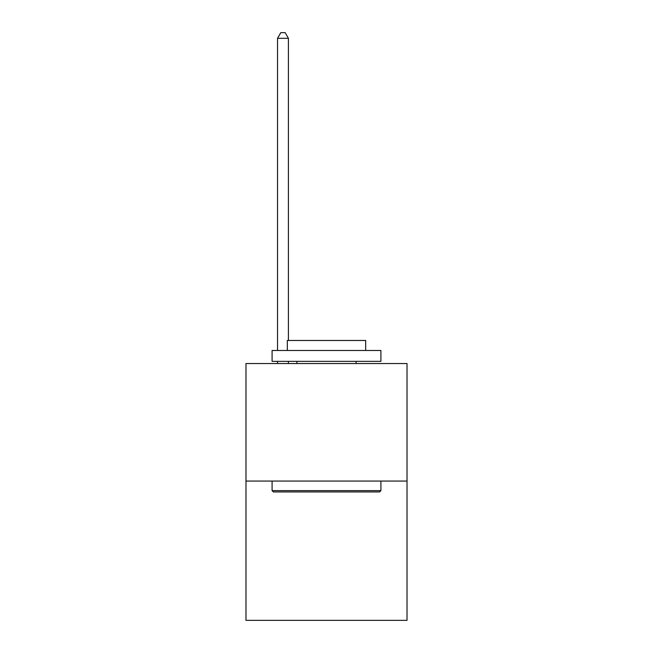 <?xml version="1.0" encoding="UTF-8"?>
<svg xmlns="http://www.w3.org/2000/svg" width="653" height="653" viewBox="0 0 653 653"><rect width="100%" height="100%" fill="white"/><g stroke="black" fill="none" stroke-linecap="round" stroke-linejoin="round"><path stroke-width="0.98" d="M407.023 481.065L407.023 363.541L245.977 363.541L245.977 620.35L407.023 620.35L407.023 481.065L245.977 481.065M379.605 491.946L273.395 491.946L272.089 490.64L380.911 490.64L379.605 491.946M272.089 350.481L380.911 350.481L380.911 361.362L272.089 361.362L272.089 350.481M365.672 350.481L365.672 340.474L287.328 340.474L287.328 350.481M272.089 481.065L272.089 490.64M380.911 481.065L380.911 490.64M296.903 361.362L296.903 363.541M356.097 361.362L356.097 363.541M288.414 340.474L288.414 38.307L277.533 38.307L277.533 350.481M277.533 361.362L277.533 363.541M288.414 361.362L288.414 363.541M277.533 38.307L280.798 32.65L285.149 32.65L288.414 38.307"/></g></svg>
